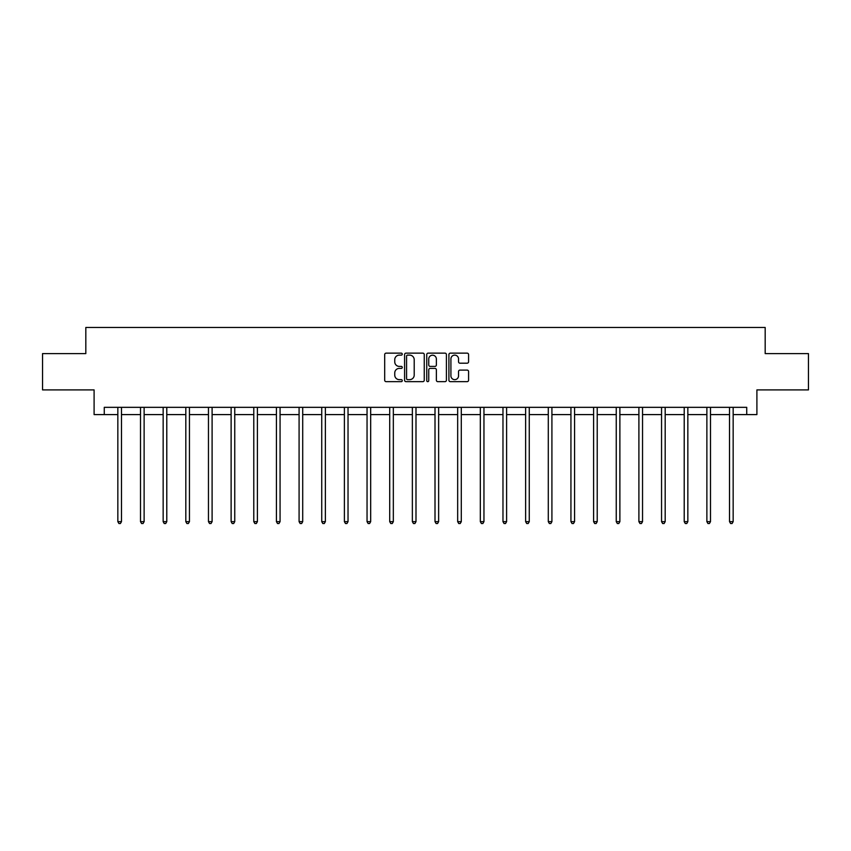 <?xml version="1.0" encoding="UTF-8"?>
<svg xmlns="http://www.w3.org/2000/svg" width="851" height="851" viewBox="0 0 851 851"><rect width="100%" height="100%" fill="white"/><g stroke="black" fill="none" stroke-linecap="round" stroke-linejoin="round"><path stroke-width="1.28" d="M402.268 354.144A1 1 0 0 0 401.268 353.144L386.12 353.144A1.425 1.425 0 0 0 384.695 354.569L384.695 380.227A1.425 1.425 0 0 0 386.12 381.652L401.268 381.652A1 1 0 0 0 402.268 380.652A1 1 0 0 0 401.268 379.652L399.31 379.652A4.563 4.563 0 0 1 394.747 375.089L394.747 372.951A4.563 4.563 0 0 1 399.31 368.398L401.268 368.398A1 1 0 0 0 402.268 367.398A1 1 0 0 0 401.268 366.398L399.31 366.398A4.563 4.563 0 0 1 394.747 361.835L394.747 359.696A4.563 4.563 0 0 1 399.31 355.133L401.268 355.133A1 1 0 0 0 402.268 354.144M467.156 363.196A1.425 1.425 0 0 0 468.582 361.771L468.582 354.569A1.425 1.425 0 0 0 467.156 353.144L450.339 353.144A1.425 1.425 0 0 0 448.913 354.569L448.913 380.227A1.425 1.425 0 0 0 450.339 381.652L467.156 381.652A1.425 1.425 0 0 0 468.582 380.227L468.582 371.525A1.425 1.425 0 0 0 467.156 370.1L459.965 370.1A1.425 1.425 0 0 0 458.54 371.525L458.54 375.844A3.808 3.808 0 0 1 454.721 379.652A3.808 3.808 0 0 1 450.913 375.844L450.913 358.952A3.808 3.808 0 0 1 454.721 355.133A3.808 3.808 0 0 1 458.54 358.952L458.54 361.771A1.425 1.425 0 0 0 459.965 363.196L467.156 363.196M104.269 414.597L104.269 407.331L746.731 407.331L746.731 414.597L756.901 414.597L756.901 389.907L808.45 389.907L808.45 353.601L765.177 353.601L765.177 327.465L85.823 327.465L85.823 353.601L42.55 353.601L42.55 389.907L94.099 389.907L94.099 414.597L117.842 414.597M424.255 354.569A1.425 1.425 0 0 0 422.83 353.144L406.012 353.144A1.425 1.425 0 0 0 404.587 354.569L404.587 380.227A1.425 1.425 0 0 0 406.012 381.652L422.83 381.652A1.425 1.425 0 0 0 424.255 380.227L424.255 354.569M428.17 353.144L444.988 353.144A1.425 1.425 0 0 1 446.413 354.569L446.413 380.227A1.425 1.425 0 0 1 444.988 381.652L437.797 381.652A1.425 1.425 0 0 1 436.372 380.227L436.372 369.823A1.425 1.425 0 0 0 434.946 368.398L430.17 368.398A1.425 1.425 0 0 0 428.744 369.823L428.744 380.652A1 1 0 0 1 427.745 381.652A1 1 0 0 1 426.745 380.652L426.745 354.569A1.425 1.425 0 0 1 428.17 353.144M121.48 414.597L140.5 414.597M144.127 414.597L163.158 414.597M166.785 414.597L185.816 414.597M189.443 414.597L208.463 414.597M212.101 414.597L231.121 414.597M234.748 414.597L253.779 414.597M257.406 414.597L276.426 414.597M280.064 414.597L299.084 414.597M302.711 414.597L321.742 414.597M325.369 414.597L344.389 414.597M348.027 414.597L367.047 414.597M370.674 414.597L389.705 414.597M393.332 414.597L412.363 414.597M415.99 414.597L435.01 414.597M438.637 414.597L457.668 414.597M461.295 414.597L480.326 414.597M483.953 414.597L502.973 414.597M506.611 414.597L525.631 414.597M529.258 414.597L548.289 414.597M551.916 414.597L570.936 414.597M574.574 414.597L593.594 414.597M597.221 414.597L616.252 414.597M619.879 414.597L638.899 414.597M642.537 414.597L661.557 414.597M665.184 414.597L684.215 414.597M687.842 414.597L706.873 414.597M710.5 414.597L729.52 414.597M733.158 414.597L746.731 414.597M407.576 355.133A1 1 0 0 0 406.576 356.133L406.576 378.663A1 1 0 0 0 407.576 379.652L409.639 379.652A4.563 4.563 0 0 0 414.203 375.089L414.203 359.696A4.563 4.563 0 0 0 409.639 355.133L407.576 355.133M436.372 359.026A3.808 3.808 0 0 0 432.553 355.207A3.808 3.808 0 0 0 428.744 359.026L428.744 364.973A1.425 1.425 0 0 0 430.17 366.398L434.946 366.398A1.425 1.425 0 0 0 436.372 364.973L436.372 359.026M121.672 407.331L121.587 407.544A1.457 1.457 0 0 0 121.48 408.086L121.48 521.652L117.842 521.652L117.842 408.086A1.457 1.457 0 0 0 117.746 407.544L117.661 407.331M121.48 521.652L120.385 523.535L118.938 523.535L117.842 521.652M144.319 407.331L144.234 407.544A1.457 1.457 0 0 0 144.127 408.086L144.127 521.652L140.5 521.652L140.5 408.086A1.457 1.457 0 0 0 140.394 407.544L140.309 407.331M144.127 521.652L143.042 523.535L141.596 523.535L140.5 521.652M166.977 407.331L166.892 407.544A1.457 1.457 0 0 0 166.785 408.086L166.785 521.652L163.158 521.652L163.158 408.086A1.457 1.457 0 0 0 163.052 407.544L162.966 407.331M166.785 521.652L165.7 523.535L164.243 523.535L163.158 521.652M189.635 407.331L189.55 407.544A1.457 1.457 0 0 0 189.443 408.086L189.443 521.652L185.816 521.652L185.816 408.086A1.457 1.457 0 0 0 185.709 407.544L185.624 407.331M189.443 521.652L188.348 523.535L186.901 523.535L185.816 521.652M212.282 407.331L212.197 407.544A1.457 1.457 0 0 0 212.101 408.086L212.101 521.652L208.463 521.652L208.463 408.086A1.457 1.457 0 0 0 208.357 407.544L208.272 407.331M212.101 521.652L211.005 523.535L209.559 523.535L208.463 521.652M234.94 407.331L234.855 407.544A1.457 1.457 0 0 0 234.748 408.086L234.748 521.652L231.121 521.652L231.121 408.086A1.457 1.457 0 0 0 231.015 407.544L230.929 407.331M234.748 521.652L233.663 523.535L232.206 523.535L231.121 521.652M257.598 407.331L257.513 407.544A1.457 1.457 0 0 0 257.406 408.086L257.406 521.652L253.779 521.652L253.779 408.086A1.457 1.457 0 0 0 253.672 407.544L253.587 407.331M257.406 521.652L256.321 523.535L254.864 523.535L253.779 521.652M280.256 407.331L280.17 407.544A1.457 1.457 0 0 0 280.064 408.086L280.064 521.652L276.426 521.652L276.426 408.086A1.457 1.457 0 0 0 276.32 407.544L276.235 407.331M280.064 521.652L278.968 523.535L277.522 523.535L276.426 521.652M302.903 407.331L302.818 407.544A1.457 1.457 0 0 0 302.711 408.086L302.711 521.652L299.084 521.652L299.084 408.086A1.457 1.457 0 0 0 298.978 407.544L298.892 407.331M302.711 521.652L301.626 523.535L300.169 523.535L299.084 521.652M325.561 407.331L325.476 407.544A1.457 1.457 0 0 0 325.369 408.086L325.369 521.652L321.742 521.652L321.742 408.086A1.457 1.457 0 0 0 321.635 407.544L321.55 407.331M325.369 521.652L324.284 523.535L322.827 523.535L321.742 521.652M348.219 407.331L348.133 407.544A1.457 1.457 0 0 0 348.027 408.086L348.027 521.652L344.389 521.652L344.389 408.086A1.457 1.457 0 0 0 344.293 407.544L344.198 407.331M348.027 521.652L346.931 523.535L345.485 523.535L344.389 521.652M370.866 407.331L370.781 407.544A1.457 1.457 0 0 0 370.674 408.086L370.674 521.652L367.047 521.652L367.047 408.086A1.457 1.457 0 0 0 366.941 407.544L366.855 407.331M370.674 521.652L369.589 523.535L368.143 523.535L367.047 521.652M393.524 407.331L393.439 407.544A1.457 1.457 0 0 0 393.332 408.086L393.332 521.652L389.705 521.652L389.705 408.086A1.457 1.457 0 0 0 389.598 407.544L389.513 407.331M393.332 521.652L392.247 523.535L390.79 523.535L389.705 521.652M416.182 407.331L416.096 407.544A1.457 1.457 0 0 0 415.99 408.086L415.99 521.652L412.363 521.652L412.363 408.086A1.457 1.457 0 0 0 412.256 407.544L412.171 407.331M415.99 521.652L414.894 523.535L413.448 523.535L412.363 521.652M438.829 407.331L438.744 407.544A1.457 1.457 0 0 0 438.637 408.086L438.637 521.652L435.01 521.652L435.01 408.086A1.457 1.457 0 0 0 434.904 407.544L434.818 407.331M438.637 521.652L437.552 523.535L436.106 523.535L435.01 521.652M461.487 407.331L461.402 407.544A1.457 1.457 0 0 0 461.295 408.086L461.295 521.652L457.668 521.652L457.668 408.086A1.457 1.457 0 0 0 457.561 407.544L457.476 407.331M461.295 521.652L460.21 523.535L458.753 523.535L457.668 521.652M484.145 407.331L484.059 407.544A1.457 1.457 0 0 0 483.953 408.086L483.953 521.652L480.326 521.652L480.326 408.086A1.457 1.457 0 0 0 480.219 407.544L480.134 407.331M483.953 521.652L482.857 523.535L481.411 523.535L480.326 521.652M506.802 407.331L506.707 407.544A1.457 1.457 0 0 0 506.611 408.086L506.611 521.652L502.973 521.652L502.973 408.086A1.457 1.457 0 0 0 502.867 407.544L502.781 407.331M506.611 521.652L505.515 523.535L504.069 523.535L502.973 521.652M529.45 407.331L529.365 407.544A1.457 1.457 0 0 0 529.258 408.086L529.258 521.652L525.631 521.652L525.631 408.086A1.457 1.457 0 0 0 525.524 407.544L525.439 407.331M529.258 521.652L528.173 523.535L526.716 523.535L525.631 521.652M552.108 407.331L552.022 407.544A1.457 1.457 0 0 0 551.916 408.086L551.916 521.652L548.289 521.652L548.289 408.086A1.457 1.457 0 0 0 548.182 407.544L548.097 407.331M551.916 521.652L550.831 523.535L549.374 523.535L548.289 521.652M574.765 407.331L574.68 407.544A1.457 1.457 0 0 0 574.574 408.086L574.574 521.652L570.936 521.652L570.936 408.086A1.457 1.457 0 0 0 570.83 407.544L570.744 407.331M574.574 521.652L573.478 523.535L572.032 523.535L570.936 521.652M597.413 407.331L597.328 407.544A1.457 1.457 0 0 0 597.221 408.086L597.221 521.652L593.594 521.652L593.594 408.086A1.457 1.457 0 0 0 593.487 407.544L593.402 407.331M597.221 521.652L596.136 523.535L594.679 523.535L593.594 521.652M620.071 407.331L619.985 407.544A1.457 1.457 0 0 0 619.879 408.086L619.879 521.652L616.252 521.652L616.252 408.086A1.457 1.457 0 0 0 616.145 407.544L616.06 407.331M619.879 521.652L618.794 523.535L617.337 523.535L616.252 521.652M642.728 407.331L642.643 407.544A1.457 1.457 0 0 0 642.537 408.086L642.537 521.652L638.899 521.652L638.899 408.086A1.457 1.457 0 0 0 638.803 407.544L638.718 407.331M642.537 521.652L641.441 523.535L639.995 523.535L638.899 521.652M665.376 407.331L665.291 407.544A1.457 1.457 0 0 0 665.184 408.086L665.184 521.652L661.557 521.652L661.557 408.086A1.457 1.457 0 0 0 661.45 407.544L661.365 407.331M665.184 521.652L664.099 523.535L662.652 523.535L661.557 521.652M688.033 407.331L687.948 407.544A1.457 1.457 0 0 0 687.842 408.086L687.842 521.652L684.215 521.652L684.215 408.086A1.457 1.457 0 0 0 684.108 407.544L684.023 407.331M687.842 521.652L686.757 523.535L685.3 523.535L684.215 521.652M710.691 407.331L710.606 407.544A1.457 1.457 0 0 0 710.5 408.086L710.5 521.652L706.873 521.652L706.873 408.086A1.457 1.457 0 0 0 706.766 407.544L706.681 407.331M710.5 521.652L709.404 523.535L707.958 523.535L706.873 521.652M733.339 407.331L733.254 407.544A1.457 1.457 0 0 0 733.158 408.086L733.158 521.652L729.52 521.652L729.52 408.086A1.457 1.457 0 0 0 729.413 407.544L729.328 407.331M733.158 521.652L732.062 523.535L730.615 523.535L729.52 521.652"/></g></svg>
